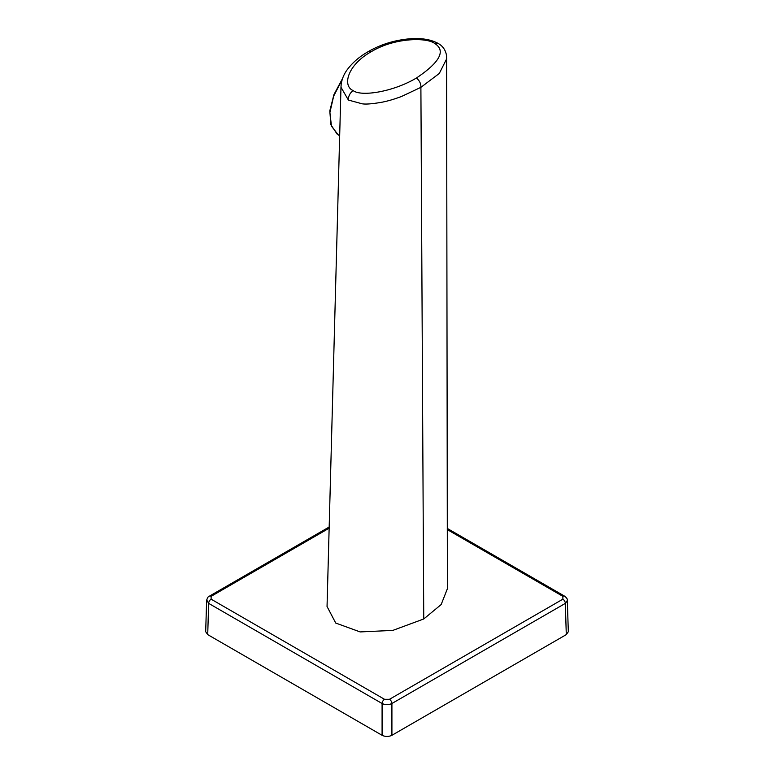 <?xml version="1.0" encoding="UTF-8"?>
<svg xmlns="http://www.w3.org/2000/svg" width="774" height="774" viewBox="0 0 774 774"><rect width="100%" height="100%" fill="white"/><g stroke="black" fill="none" stroke-linecap="round" stroke-linejoin="round"><path stroke-width="1.16" d="M329.192 528.168L211.118 596.338L211.118 599.173L384.543 699.309L389.457 699.309L562.882 599.173L562.882 596.338L447.285 529.6M348.397 100.059C348.261 96.353 349.819 93.19 353.089 90.548C361.081 96.963 393.327 91.854 416.451 78C440 62.162 446.076 50.639 434.678 43.45L437.987 43.344C442.805 45.937 445.679 50.126 446.598 55.912L447.391 588.724L441.17 604.542L423.746 618.977L392.786 630.413L360.133 631.923L335.732 623.051L327.044 606.497L340.976 87.259L348.397 100.059L362.251 103.822C366.044 104.422 372.807 103.851 382.54 102.11C388.916 100.765 393.54 99.401 401.445 96.518L420.892 87.336L439.293 73.453L446.733 58.698M567.303 599.918L568.319 631.719L566.287 634.622L565.339 603.381L391.915 703.508C388.635 705.008 385.365 705.008 382.085 703.508A3.473 2.003 -60 0 1 384.543 699.309M389.457 699.309A3.473 2.003 60 0 1 391.915 703.508L391.915 735.3L566.287 634.622M391.915 735.3C388.635 736.829 385.365 736.829 382.085 735.3L382.085 703.508L208.661 603.381L206.697 599.918M211.118 599.173A3.473 2.003 -60 0 0 208.661 603.381L207.713 634.622L382.085 735.3M207.713 634.622L205.681 631.719L206.629 600.431M567.371 600.431L565.339 603.381A3.473 2.003 60 0 0 562.882 599.173M434.678 43.45C426.706 37.258 394.508 37.616 371.385 51.635C347.274 64.958 342.224 85.924 353.089 90.548M342.185 79.587L333.671 96.102L329.888 112.54L331.475 126.172L338.151 134.773L339.709 135.731M329.231 526.978L209.377 596.174A3.473 2.003 60 0 1 211.118 596.338M562.882 596.338A3.473 2.003 -60 0 1 564.623 596.174L447.275 528.419M416.451 78C419.576 80.67 421.056 83.785 420.892 87.336L423.746 618.977M340.976 87.269L341.17 84.327C341.982 78.774 344.101 73.762 347.536 69.292C352.692 62.462 359.591 56.57 368.231 51.616L371.385 51.635M342.543 78.513L333.933 94.602L329.811 110.846L330.866 124.73L337.077 134.037M209.377 596.174C208.303 596.309 207.393 597.721 206.658 600.411M567.342 600.411C567.681 599.308 566.771 597.896 564.623 596.174M437.987 43.344C430.992 39.561 421.985 38.013 410.975 38.7C395.379 39.89 381.127 44.195 368.231 51.616"/></g></svg>
